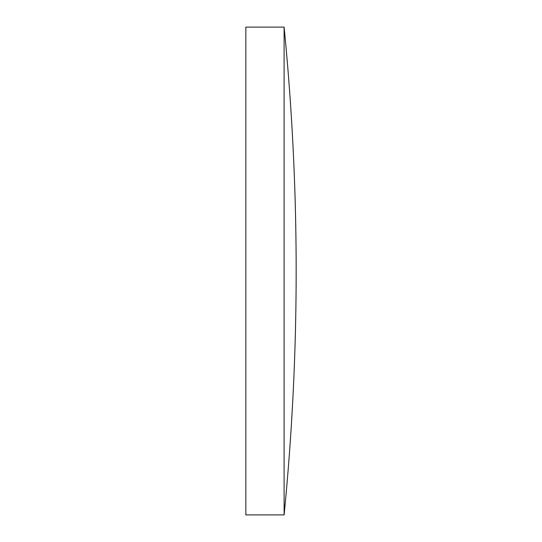 <?xml version="1.0" encoding="UTF-8"?>
<svg xmlns="http://www.w3.org/2000/svg" width="542" height="542" viewBox="0 0 542 542"><rect width="100%" height="100%" fill="white"/><g stroke="black" fill="none" stroke-linecap="round" stroke-linejoin="round"><path stroke-width="0.81" d="M284.103 27.1L245.844 27.1L245.844 514.9L284.103 514.9A2472.99 2472.99 0 0 0 284.103 27.1L284.103 514.9"/></g></svg>

